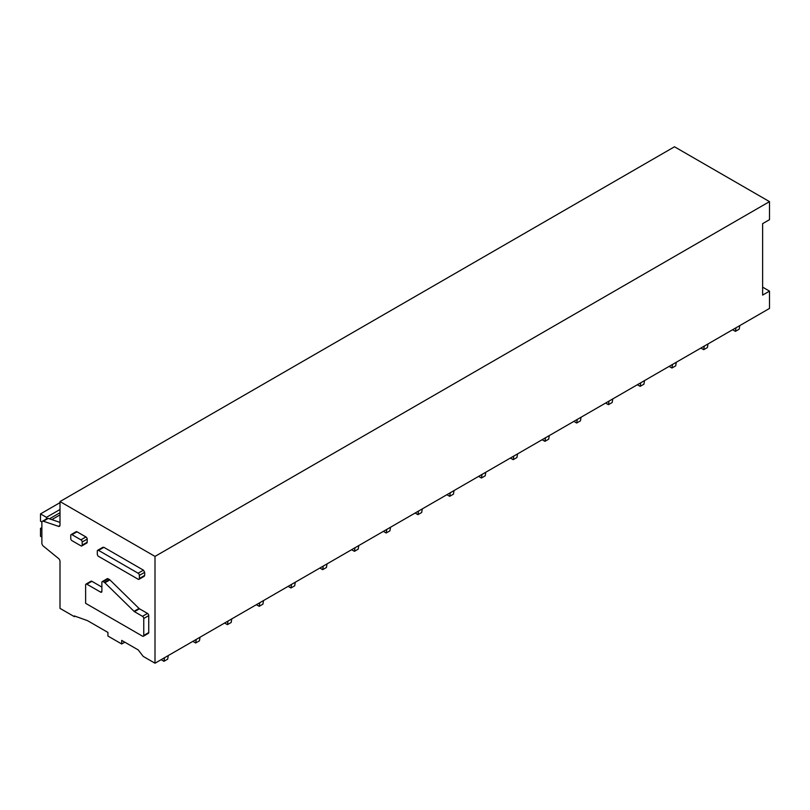 <?xml version="1.0" encoding="UTF-8"?>
<svg xmlns="http://www.w3.org/2000/svg" width="810" height="810" viewBox="0 0 810 810"><rect width="100%" height="100%" fill="white"/><g stroke="black" fill="none" stroke-linecap="round" stroke-linejoin="round"><path stroke-width="1.21" d="M138.125 579.211L98.567 556.369A1.772 1.023 -120 0 1 97.311 554.212L97.311 551.104A1.772 1.023 -120 0 1 97.676 550.294A1.772 1.023 -120 0 1 98.567 550.385L138.125 573.227A1.772 1.023 -120 0 1 139.371 575.383L139.371 578.492A1.772 1.023 -120 0 1 139.006 579.302A1.772 1.023 -120 0 1 138.125 579.211M42.424 521.265A2.653 1.529 60 0 0 41.877 522.48L41.877 543.135A2.653 1.529 60 0 0 43.365 546.122L58.502 558.475A2.653 1.529 60 0 1 60.001 561.462L60.001 608.371L74.378 616.673L74.378 615.944L87.5 620.642L107.932 632.438L107.932 636.042L121.692 643.98L121.692 640.376L138.247 649.944L143.248 656.434L155.004 663.218L155.004 556.409L60.001 501.562L60.001 525.082A2.653 1.529 60 0 1 59.454 526.297A2.653 1.529 60 0 1 58.502 526.348L43.365 521.225A2.653 1.529 60 0 0 42.424 521.265L47.304 518.451A2.653 1.529 60 0 1 48.246 518.41L43.365 521.225M143.441 576.143L144.686 575.424L144.686 572.326L143.441 570.159L103.872 547.317L102.627 548.036M91.874 581.307L86.872 584.192A1.772 1.023 -120 0 0 85.992 584.111L90.993 581.215A1.772 1.023 60 0 1 91.874 581.307L101.878 587.078M108.125 578.785L103.123 581.671A1.772 1.023 -120 0 0 102.242 581.58L107.244 578.694A1.772 1.023 60 0 1 108.125 578.785L109.472 579.565A1.772 1.023 60 0 1 109.887 579.879L139.047 608.462L134.055 611.347A1.772 1.023 -120 0 0 134.46 611.671L142.499 616.319A1.772 1.023 -120 0 1 143.755 618.486L143.755 635.435A1.772 1.023 -120 0 1 143.38 636.245A1.772 1.023 -120 0 1 142.499 636.154L85.627 603.318L85.627 584.911A1.772 1.023 -120 0 1 85.992 584.111M143.38 636.245L148.382 633.359A1.772 1.023 60 0 0 148.746 632.549L148.746 615.59A1.772 1.023 60 0 0 147.501 613.433L139.462 608.786A1.772 1.023 60 0 1 139.047 608.462M71.118 534.6L76.12 531.714A1.772 1.023 60 0 1 77.001 531.795L85.941 536.959A1.772 1.023 60 0 1 87.186 539.126L87.186 542.224A1.772 1.023 60 0 1 86.822 543.034L81.82 545.92A1.772 1.023 -120 0 0 82.185 545.11L82.185 542.012A1.772 1.023 -120 0 0 80.939 539.845L71.999 534.681A1.772 1.023 -120 0 0 71.118 534.6A1.772 1.023 -120 0 0 70.753 535.41L70.753 538.508A1.772 1.023 -120 0 0 71.999 540.675L80.939 545.839A1.772 1.023 -120 0 0 81.82 545.92M75.148 616.228L74.378 616.673M124.811 642.178L121.692 643.98M762.625 287.145L769.5 291.124L769.5 308.438L155.004 663.218M769.5 291.124L762.625 295.093L762.625 223.641L769.5 219.672L769.5 201.629L155.004 556.409M769.5 201.629L674.497 146.782L60.001 501.562M60.001 522.389L48.246 518.41M86.872 584.192L100.622 592.13A1.772 1.023 -120 0 0 101.513 592.221A1.772 1.023 -120 0 0 101.878 591.411L101.878 582.39A1.772 1.023 -120 0 1 102.242 581.58M103.123 581.671L104.48 582.451A1.772 1.023 -120 0 1 104.885 582.765L134.055 611.347M46.433 518.947L46.433 517.327L40.5 513.904L40.5 521.194L41.928 522.015M60.001 509.5L46.433 517.327M41.877 529.203L40.5 528.404L40.5 536.271L41.877 537.071M60.001 502.645L40.5 513.904M41.877 527.614L40.5 528.404M732.625 329.731L735.439 331.351L736.037 327.756M735.439 331.351L739.186 329.184L739.793 325.59M700.873 348.057L703.688 349.687L704.295 346.093M703.688 349.687L707.434 347.52L708.041 343.926M669.121 366.393L671.935 368.013L672.543 364.419M671.935 368.013L675.692 365.847L676.289 362.252M637.379 384.72L640.183 386.35L640.791 382.745M640.183 386.35L643.94 384.183L644.537 380.589M605.627 403.056L608.442 404.676L609.039 401.082M608.442 404.676L612.188 402.509L612.795 398.915M573.875 421.382L576.69 423.012L577.287 419.408M576.69 423.012L580.436 420.846L581.043 417.241M542.123 439.719L544.938 441.339L545.545 437.744M544.938 441.339L548.684 439.172L549.291 435.577M510.371 458.045L513.186 459.665L513.793 456.07M513.186 459.665L516.942 457.508L517.539 453.904M478.629 476.371L481.434 478.001L482.041 474.407M481.434 478.001L485.19 475.834L485.787 472.24M446.877 494.707L449.692 496.327L450.289 492.733M449.692 496.327L453.438 494.161L454.046 490.566M415.125 513.034L417.94 514.664L418.537 511.069M417.94 514.664L421.686 512.497L422.293 508.903M383.373 531.37L386.188 532.99L386.795 529.396M386.188 532.99L389.934 530.823L390.541 527.229M351.621 549.696L354.436 551.327L355.043 547.722M354.436 551.327L358.192 549.16L358.789 545.565M319.879 568.033L322.684 569.653L323.291 566.058M322.684 569.653L326.44 567.486L327.037 563.892M288.127 586.359L290.942 587.979L291.539 584.385M290.942 587.979L294.688 585.822L295.296 582.218M256.375 604.685L259.19 606.315L259.787 602.721M259.19 606.315L262.936 604.149L263.544 600.554M224.623 623.022L227.438 624.642L228.045 621.047M227.438 624.642L231.184 622.485L231.792 618.88M192.871 641.348L195.686 642.978L196.293 639.384M195.686 642.978L199.442 640.811L200.04 637.217M161.129 659.684L163.934 661.304L164.541 657.71M163.934 661.304L167.69 659.137L168.288 655.543M144.686 575.424L139.371 578.492M58.502 526.348L59.96 525.508M103.872 547.317L98.567 550.385M143.441 570.159L138.125 573.227M144.686 572.326L139.371 575.383M101.878 591.411L100.622 592.13M109.472 579.565L104.48 582.451M109.887 579.879L104.885 582.765M139.462 608.786L134.46 611.671M147.501 613.433L142.499 616.319M148.746 615.59L143.755 618.486M148.746 632.549L143.755 635.435M77.001 531.795L71.999 534.681M85.941 536.959L80.939 539.845M87.186 539.126L82.185 542.012M87.186 542.224L82.185 545.11M60.001 512.75L49.471 518.825M51.84 519.625L60.001 514.917M144.322 576.234L139.006 579.302M102.991 547.226L97.676 550.294"/></g></svg>
